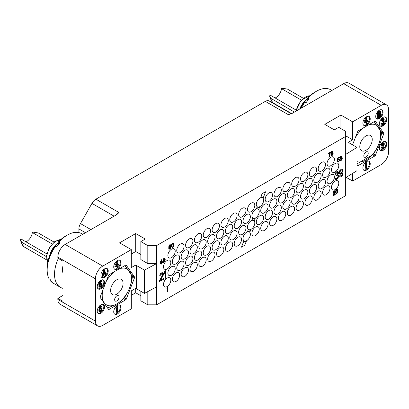 <?xml version="1.0" encoding="UTF-8"?>
<svg xmlns="http://www.w3.org/2000/svg" width="409" height="409" viewBox="0 0 409 409"><rect width="100%" height="100%" fill="white"/><g stroke="black" fill="none" stroke-linecap="round" stroke-linejoin="round"><path stroke-width="0.61" d="M78.917 232.609L78.917 228.928A7.771 4.489 -60 0 1 80.476 223.59L91.953 203.38A7.771 4.489 -60 0 1 95.89 199.193L118.973 212.522L116.775 214.638L65.174 244.429L102.736 266.116A10.363 5.982 120 0 0 95.404 278.81L95.404 321.121A10.363 5.982 120 0 0 97.552 325.866A10.363 5.982 120 0 0 102.736 325.354L131.315 308.851L131.315 290.871L134.98 288.754A1.038 0.598 0 0 1 136.448 288.754L144.464 293.381L156.601 286.847L156.601 263.575L147.807 263.575L140.844 259.557L140.844 241.576L145.241 239.035L135.711 233.534L119.592 242.844L131.315 249.613L102.736 266.116M95.89 199.193L265.313 101.381A7.771 4.489 -60 0 1 269.199 100.997A7.771 4.489 -60 0 1 269.245 101.023L291.351 113.784L269.199 100.997M346.208 177.358L352.64 181.069L381.224 164.571A10.363 5.982 120 0 0 388.55 151.877L388.55 109.566A10.363 5.982 120 0 0 386.403 104.816A10.363 5.982 120 0 0 381.224 105.333L343.662 83.646L292.062 113.441L288.396 114.709L265.313 101.381M381.224 105.333L352.64 121.836L340.912 115.062L324.792 124.372L334.317 129.873L338.713 127.332L345.677 131.355L345.677 136.432L156.601 245.594L147.807 245.594L140.844 241.576M97.552 325.866L59.995 304.184A10.363 5.982 -60 0 1 57.848 299.434L57.848 298.381L62.976 295.416M57.848 298.381L62.976 301.341L62.976 261.147L57.848 258.181L57.848 257.123A10.363 5.982 -60 0 1 65.174 244.429M62.976 287.829L62.976 273.416M62.976 265.671A17.198 9.928 120 0 0 62.541 269.649A17.198 9.928 120 0 0 62.976 273.12M62.546 269.337A16.452 9.499 120 0 0 62.976 272.425M58.329 258.462A28.533 16.472 120 0 0 60.435 287.338A28.533 16.472 120 0 0 62.976 288.355M55.726 246.029L54.806 246.279A25.925 14.969 120 0 0 47.163 267.89L47.163 270.022A28.533 16.472 120 0 1 55.726 246.029L56.81 246.653A28.533 16.472 120 0 1 58.339 244.648A28.533 16.472 120 0 1 59.944 242.757L58.86 242.133A28.533 16.472 -60 0 1 67.342 235.078A28.533 16.472 -60 0 1 81.606 233.662L82.715 234.301M47.163 270.022A28.533 16.472 120 0 0 49.034 278.739L50.118 279.367A28.533 16.472 120 0 0 51.928 281.939L50.839 281.31A28.533 16.472 120 0 0 53.073 283.089L60.435 287.338M55.036 246.218A16.452 9.499 -60 0 1 58.298 242.895M58.978 243.866L57.94 242.384A25.925 14.969 -60 0 1 65.491 236.141L67.342 235.078M50.839 281.31L50.777 280.482M57.94 242.384L58.86 242.133M49.561 256.039A14.381 8.303 -60 0 1 58.18 242.726M46.836 253.887L21.069 239.009L20.481 239.771A9.366 5.409 120 0 0 20.879 241.422L22.091 244.398A11.518 6.651 -60 0 1 21.59 242.174L46.468 256.653M52.122 243.933L32.331 232.506L33.65 232.169L38.282 232.961L54.1 242.097M32.331 232.506A8.032 4.637 -60 0 1 29.54 238.953A8.032 4.637 -60 0 1 25.966 241.837M20.879 241.422L20.45 239.654L21.59 242.174M113.728 282.522A8.809 5.087 -60 0 1 121.248 279.327A8.809 5.087 -60 0 1 119.955 291.387A8.809 5.087 -60 0 1 112.439 294.582A8.809 5.087 -60 0 1 113.728 282.522M114.678 271.489A20.695 11.948 120 0 0 109.525 276.545A20.695 11.948 120 0 0 106.1 281.683M102.863 290.017A20.695 11.948 120 0 0 107.71 305.431A20.695 11.948 120 0 0 124.157 297.363A20.695 11.948 120 0 0 131.217 275.502A20.695 11.948 120 0 0 119.004 268.994M117.94 299.94A3.108 1.794 120 0 0 118.395 295.687A3.108 1.794 120 0 0 115.742 296.816A3.108 1.794 120 0 0 115.287 301.07A3.108 1.794 120 0 0 117.94 299.94M107.235 307.946C114.469 305.712 120.021 302.512 123.881 298.335A23.84 13.763 120 0 0 123.988 298.202A23.84 13.763 120 0 0 124.091 298.074C128.554 291.898 131.325 284.746 132.414 276.622A23.84 13.763 120 0 0 132.414 276.346L125.001 265.528M101.309 299.086L106.084 305.881M125.64 299.858L109.142 309.383A1.038 0.598 -60 0 1 108.62 309.434A1.038 0.598 -60 0 1 108.508 309.327L100.256 297.588A1.038 0.598 -60 0 1 100.256 296.74L108.508 275.477A1.038 0.598 -60 0 1 109.142 274.69L125.64 265.16A1.038 0.598 -60 0 1 126.161 265.109A1.038 0.598 -60 0 1 126.279 265.216L134.525 276.954A1.038 0.598 -60 0 1 134.525 277.803L126.279 299.066A1.038 0.598 -60 0 1 125.64 299.858L123.564 298.657M131.315 249.613L131.315 267.598L134.98 265.482A1.038 0.598 180 0 1 136.448 265.482L136.448 288.754M121.054 262.731A5.184 2.991 120 0 0 119.98 260.359A5.184 2.991 120 0 0 115.987 261.745A5.184 2.991 120 0 0 113.728 266.959A5.184 2.991 120 0 0 114.801 269.332A5.184 2.991 120 0 0 118.794 267.946A5.184 2.991 120 0 0 121.054 262.731M108.232 270.983A5.184 2.991 120 0 0 107.158 268.611A5.184 2.991 120 0 0 103.165 269.996A5.184 2.991 120 0 0 100.9 275.211A5.184 2.991 120 0 0 101.974 277.583A5.184 2.991 120 0 0 105.967 276.198A5.184 2.991 120 0 0 108.232 270.983M104.566 282.404A5.184 2.991 120 0 0 103.492 280.032A5.184 2.991 120 0 0 99.499 281.423A5.184 2.991 120 0 0 97.24 286.637A5.184 2.991 120 0 0 98.313 289.01A5.184 2.991 120 0 0 102.306 287.619A5.184 2.991 120 0 0 104.566 282.404M104.566 306.944A5.184 2.991 120 0 0 103.492 304.572A5.184 2.991 120 0 0 99.499 305.963A5.184 2.991 120 0 0 97.24 311.177A5.184 2.991 120 0 0 98.313 313.55A5.184 2.991 120 0 0 102.306 312.164A5.184 2.991 120 0 0 104.566 306.944M121.054 307.583A5.184 2.991 120 0 0 119.98 305.211A5.184 2.991 120 0 0 115.987 306.597A5.184 2.991 120 0 0 113.728 311.811A5.184 2.991 120 0 0 114.801 314.184A5.184 2.991 120 0 0 118.794 312.798A5.184 2.991 120 0 0 121.054 307.583M131.315 295.313L135.711 292.772L140.844 295.733M140.844 291.29L140.844 300.809L147.807 304.833L156.601 304.833L156.601 286.847M345.677 136.432L345.677 195.666L156.601 304.833M343.662 83.646A10.363 5.982 -60 0 1 348.846 83.134L386.403 104.816M301.213 108.155A28.533 16.472 120 0 1 304.899 102.168L305.983 102.797A28.533 16.472 120 0 1 307.512 100.788A28.533 16.472 120 0 1 309.117 98.901L308.028 98.272A28.533 16.472 -60 0 1 316.515 91.217A28.533 16.472 -60 0 1 330.779 89.806L331.888 90.445M304.209 102.357A16.452 9.499 -60 0 1 307.471 99.034M308.151 100.006L307.113 98.528A25.925 14.969 -60 0 1 314.664 92.281L316.515 91.217M304.899 102.168L303.979 102.424A25.925 14.969 120 0 0 300.242 108.717M307.113 98.528L308.028 98.272M299.705 109.024A14.381 8.303 -60 0 1 307.353 98.866M296.009 110.026L270.242 95.149L269.654 95.91A9.366 5.409 120 0 0 270.052 97.567L271.264 100.537A11.518 6.651 -60 0 1 270.763 98.318L294.408 112.081M301.295 100.072L281.504 88.646L282.824 88.308L287.455 89.106L303.274 98.237M281.504 88.646A8.032 4.637 -60 0 1 278.713 95.093A8.032 4.637 -60 0 1 275.139 97.981M270.052 97.567L269.623 95.793L270.763 98.318M362.901 138.666A8.809 5.087 -60 0 1 370.421 135.466A8.809 5.087 -60 0 1 369.128 147.526A8.809 5.087 -60 0 1 361.612 150.727A8.809 5.087 -60 0 1 362.901 138.666M363.852 127.628A20.695 11.948 120 0 0 358.698 132.685A20.695 11.948 120 0 0 355.273 137.823M356.996 161.611A20.695 11.948 120 0 0 373.33 153.508A20.695 11.948 120 0 0 380.39 131.642A20.695 11.948 120 0 0 368.177 125.134M367.113 156.085A3.108 1.794 120 0 0 367.568 151.826A3.108 1.794 120 0 0 364.915 152.956A3.108 1.794 120 0 0 364.46 157.214A3.108 1.794 120 0 0 367.113 156.085M356.996 163.897L373.054 154.474A23.84 13.763 120 0 0 373.161 154.346A23.84 13.763 120 0 0 373.264 154.213C377.727 148.038 380.498 140.885 381.587 132.761A23.84 13.763 120 0 0 381.587 132.485L374.174 121.672M352.548 144.842L357.681 131.616A1.038 0.598 -60 0 1 358.315 130.829L374.813 121.299A1.038 0.598 -60 0 1 375.334 121.248A1.038 0.598 -60 0 1 375.452 121.361L383.698 133.099A1.038 0.598 -60 0 1 383.698 133.942L375.452 155.205A1.038 0.598 -60 0 1 374.813 155.998L358.315 165.522A1.038 0.598 -60 0 1 357.793 165.573A1.038 0.598 -60 0 1 357.681 165.466L356.996 164.495M352.64 181.069L352.64 173.375M348.974 141.933L348.974 142.777A1.038 0.598 180 0 1 348.673 142.358A1.038 0.598 180 0 1 348.974 141.933L352.64 139.817L345.677 135.798M352.64 121.836L352.64 139.817M370.227 118.871A5.184 2.991 120 0 0 369.153 116.499A5.184 2.991 120 0 0 365.16 117.889A5.184 2.991 120 0 0 362.901 123.104A5.184 2.991 120 0 0 363.974 125.476A5.184 2.991 120 0 0 367.967 124.085A5.184 2.991 120 0 0 370.227 118.871M383.054 112.311A5.184 2.991 120 0 0 381.98 109.939A5.184 2.991 120 0 0 377.988 111.33A5.184 2.991 120 0 0 375.723 116.545A5.184 2.991 120 0 0 376.796 118.917A5.184 2.991 120 0 0 380.789 117.531A5.184 2.991 120 0 0 383.054 112.311M386.72 119.505A5.184 2.991 120 0 0 385.646 117.132A5.184 2.991 120 0 0 381.653 118.523A5.184 2.991 120 0 0 379.388 123.738A5.184 2.991 120 0 0 380.462 126.11A5.184 2.991 120 0 0 384.455 124.719A5.184 2.991 120 0 0 386.72 119.505M386.72 144.05A5.184 2.991 120 0 0 385.646 141.678A5.184 2.991 120 0 0 381.653 143.063A5.184 2.991 120 0 0 379.388 148.278A5.184 2.991 120 0 0 380.462 150.65A5.184 2.991 120 0 0 384.455 149.265A5.184 2.991 120 0 0 386.72 144.05M370.227 163.723A5.184 2.991 120 0 0 369.153 161.351A5.184 2.991 120 0 0 365.16 162.741A5.184 2.991 120 0 0 362.901 167.956A5.184 2.991 120 0 0 363.974 170.328A5.184 2.991 120 0 0 367.967 168.937A5.184 2.991 120 0 0 370.227 163.723M156.601 245.594L156.601 263.575L144.464 270.109L144.464 293.381M256.305 204.449A5.184 2.991 120 0 0 257.379 206.821A5.184 2.991 120 0 0 261.371 205.43A5.184 2.991 120 0 0 263.636 200.216A5.184 2.991 120 0 0 262.563 197.844A5.184 2.991 120 0 0 258.565 199.234A5.184 2.991 120 0 0 256.305 204.449M265.175 199.326A5.184 2.991 120 0 0 266.244 201.698A5.184 2.991 120 0 0 270.242 200.313A5.184 2.991 120 0 0 272.501 195.098A5.184 2.991 120 0 0 271.428 192.726A5.184 2.991 120 0 0 267.435 194.111A5.184 2.991 120 0 0 265.175 199.326M274.004 194.229A5.184 2.991 120 0 0 275.078 196.601A5.184 2.991 120 0 0 279.071 195.211A5.184 2.991 120 0 0 281.331 189.996A5.184 2.991 120 0 0 280.257 187.624A5.184 2.991 120 0 0 276.264 189.014A5.184 2.991 120 0 0 274.004 194.229M282.834 189.132A5.184 2.991 120 0 0 283.907 191.504A5.184 2.991 120 0 0 287.9 190.113A5.184 2.991 120 0 0 290.165 184.899A5.184 2.991 120 0 0 289.091 182.526A5.184 2.991 120 0 0 285.099 183.917A5.184 2.991 120 0 0 282.834 189.132M291.704 184.009A5.184 2.991 120 0 0 292.778 186.381A5.184 2.991 120 0 0 296.77 184.996A5.184 2.991 120 0 0 299.03 179.781A5.184 2.991 120 0 0 297.956 177.409A5.184 2.991 120 0 0 293.964 178.794A5.184 2.991 120 0 0 291.704 184.009M300.533 178.912A5.184 2.991 120 0 0 301.607 181.284A5.184 2.991 120 0 0 305.6 179.894A5.184 2.991 120 0 0 307.865 174.679A5.184 2.991 120 0 0 306.791 172.307A5.184 2.991 120 0 0 302.793 173.697A5.184 2.991 120 0 0 300.533 178.912M309.362 173.815A5.184 2.991 120 0 0 310.436 176.187A5.184 2.991 120 0 0 314.429 174.796A5.184 2.991 120 0 0 316.694 169.582A5.184 2.991 120 0 0 315.62 167.209A5.184 2.991 120 0 0 311.627 168.6A5.184 2.991 120 0 0 309.362 173.815M318.197 168.713A5.184 2.991 120 0 0 319.271 171.09A5.184 2.991 120 0 0 323.263 169.699A5.184 2.991 120 0 0 325.523 164.484A5.184 2.991 120 0 0 324.449 162.112A5.184 2.991 120 0 0 320.457 163.498A5.184 2.991 120 0 0 318.197 168.713M327.062 163.595A5.184 2.991 120 0 0 328.136 165.967A5.184 2.991 120 0 0 332.128 164.582A5.184 2.991 120 0 0 334.393 159.362A5.184 2.991 120 0 0 333.32 156.99A5.184 2.991 120 0 0 329.327 158.38A5.184 2.991 120 0 0 327.062 163.595M256.305 222.051A5.184 2.991 120 0 0 257.379 224.423A5.184 2.991 120 0 0 261.371 223.033A5.184 2.991 120 0 0 263.636 217.818A5.184 2.991 120 0 0 262.563 215.446A5.184 2.991 120 0 0 258.565 216.831A5.184 2.991 120 0 0 256.305 222.051M265.175 216.928A5.184 2.991 120 0 0 266.244 219.301A5.184 2.991 120 0 0 270.242 217.915A5.184 2.991 120 0 0 272.501 212.695A5.184 2.991 120 0 0 271.428 210.323A5.184 2.991 120 0 0 267.435 211.714A5.184 2.991 120 0 0 265.175 216.928M274.004 211.831A5.184 2.991 120 0 0 275.078 214.204A5.184 2.991 120 0 0 279.071 212.813A5.184 2.991 120 0 0 281.331 207.598A5.184 2.991 120 0 0 280.257 205.226A5.184 2.991 120 0 0 276.264 206.617A5.184 2.991 120 0 0 274.004 211.831M282.834 206.734A5.184 2.991 120 0 0 283.907 209.106A5.184 2.991 120 0 0 287.9 207.716A5.184 2.991 120 0 0 290.165 202.501A5.184 2.991 120 0 0 289.091 200.129A5.184 2.991 120 0 0 285.099 201.519A5.184 2.991 120 0 0 282.834 206.734M291.704 201.611A5.184 2.991 120 0 0 292.778 203.984A5.184 2.991 120 0 0 296.77 202.598A5.184 2.991 120 0 0 299.03 197.383A5.184 2.991 120 0 0 297.956 195.011A5.184 2.991 120 0 0 293.964 196.397A5.184 2.991 120 0 0 291.704 201.611M300.533 196.514A5.184 2.991 120 0 0 301.607 198.886A5.184 2.991 120 0 0 305.6 197.496A5.184 2.991 120 0 0 307.865 192.281A5.184 2.991 120 0 0 306.791 189.909A5.184 2.991 120 0 0 302.793 191.3A5.184 2.991 120 0 0 300.533 196.514M309.362 191.417A5.184 2.991 120 0 0 310.436 193.789A5.184 2.991 120 0 0 314.429 192.399A5.184 2.991 120 0 0 316.694 187.184A5.184 2.991 120 0 0 315.62 184.812A5.184 2.991 120 0 0 311.627 186.202A5.184 2.991 120 0 0 309.362 191.417M318.197 186.315A5.184 2.991 120 0 0 319.271 188.687A5.184 2.991 120 0 0 323.263 187.302A5.184 2.991 120 0 0 325.523 182.087A5.184 2.991 120 0 0 324.449 179.715A5.184 2.991 120 0 0 320.457 181.1A5.184 2.991 120 0 0 318.197 186.315M327.062 181.197A5.184 2.991 120 0 0 328.136 183.569A5.184 2.991 120 0 0 332.128 182.179A5.184 2.991 120 0 0 334.393 176.964A5.184 2.991 120 0 0 333.32 174.592A5.184 2.991 120 0 0 329.327 175.982A5.184 2.991 120 0 0 327.062 181.197M247.476 209.546A5.184 2.991 120 0 0 248.549 211.918A5.184 2.991 120 0 0 252.542 210.528A5.184 2.991 120 0 0 254.802 205.313A5.184 2.991 120 0 0 253.728 202.941A5.184 2.991 120 0 0 249.735 204.331A5.184 2.991 120 0 0 247.476 209.546M247.476 227.148A5.184 2.991 120 0 0 248.549 229.521A5.184 2.991 120 0 0 252.542 228.13A5.184 2.991 120 0 0 254.802 222.915A5.184 2.991 120 0 0 253.728 220.543A5.184 2.991 120 0 0 249.735 221.934A5.184 2.991 120 0 0 247.476 227.148M238.641 214.643A5.184 2.991 120 0 0 239.715 217.015A5.184 2.991 120 0 0 243.708 215.63A5.184 2.991 120 0 0 245.973 210.415A5.184 2.991 120 0 0 244.899 208.043A5.184 2.991 120 0 0 240.906 209.428A5.184 2.991 120 0 0 238.641 214.643M229.776 219.766A5.184 2.991 120 0 0 230.85 222.138A5.184 2.991 120 0 0 234.843 220.748A5.184 2.991 120 0 0 237.102 215.533A5.184 2.991 120 0 0 236.029 213.161A5.184 2.991 120 0 0 232.036 214.546A5.184 2.991 120 0 0 229.776 219.766M220.947 224.863A5.184 2.991 120 0 0 222.015 227.235A5.184 2.991 120 0 0 226.013 225.845A5.184 2.991 120 0 0 228.273 220.63A5.184 2.991 120 0 0 227.199 218.258A5.184 2.991 120 0 0 223.207 219.648A5.184 2.991 120 0 0 220.947 224.863M212.113 229.96A5.184 2.991 120 0 0 213.186 232.332A5.184 2.991 120 0 0 217.179 230.947A5.184 2.991 120 0 0 219.444 225.727A5.184 2.991 120 0 0 218.37 223.355A5.184 2.991 120 0 0 214.377 224.745A5.184 2.991 120 0 0 212.113 229.96M203.247 235.078A5.184 2.991 120 0 0 204.321 237.455A5.184 2.991 120 0 0 208.314 236.065A5.184 2.991 120 0 0 210.574 230.85A5.184 2.991 120 0 0 209.5 228.478A5.184 2.991 120 0 0 205.507 229.863A5.184 2.991 120 0 0 203.247 235.078M194.413 240.18A5.184 2.991 120 0 0 195.487 242.552A5.184 2.991 120 0 0 199.48 241.162A5.184 2.991 120 0 0 201.744 235.947A5.184 2.991 120 0 0 200.671 233.575A5.184 2.991 120 0 0 196.678 234.965A5.184 2.991 120 0 0 194.413 240.18M185.584 245.277A5.184 2.991 120 0 0 186.657 247.649A5.184 2.991 120 0 0 190.65 246.259A5.184 2.991 120 0 0 192.915 241.044A5.184 2.991 120 0 0 191.841 238.672A5.184 2.991 120 0 0 187.849 240.063A5.184 2.991 120 0 0 185.584 245.277M176.754 250.374A5.184 2.991 120 0 0 177.828 252.747A5.184 2.991 120 0 0 181.821 251.361A5.184 2.991 120 0 0 184.081 246.146A5.184 2.991 120 0 0 183.007 243.774A5.184 2.991 120 0 0 179.014 245.16A5.184 2.991 120 0 0 176.754 250.374M167.884 255.497A5.184 2.991 120 0 0 168.958 257.869A5.184 2.991 120 0 0 172.951 256.479A5.184 2.991 120 0 0 175.216 251.264A5.184 2.991 120 0 0 174.142 248.892A5.184 2.991 120 0 0 170.149 250.282A5.184 2.991 120 0 0 167.884 255.497M238.641 232.246A5.184 2.991 120 0 0 239.715 234.618A5.184 2.991 120 0 0 243.708 233.227A5.184 2.991 120 0 0 245.973 228.012A5.184 2.991 120 0 0 244.899 225.64A5.184 2.991 120 0 0 240.906 227.031A5.184 2.991 120 0 0 238.641 232.246M229.776 237.363A5.184 2.991 120 0 0 230.85 239.735A5.184 2.991 120 0 0 234.843 238.35A5.184 2.991 120 0 0 237.102 233.135A5.184 2.991 120 0 0 236.029 230.763A5.184 2.991 120 0 0 232.036 232.148A5.184 2.991 120 0 0 229.776 237.363M220.947 242.465A5.184 2.991 120 0 0 222.015 244.838A5.184 2.991 120 0 0 226.013 243.447A5.184 2.991 120 0 0 228.273 238.232A5.184 2.991 120 0 0 227.199 235.86A5.184 2.991 120 0 0 223.207 237.251A5.184 2.991 120 0 0 220.947 242.465M212.113 247.563A5.184 2.991 120 0 0 213.186 249.935A5.184 2.991 120 0 0 217.179 248.544A5.184 2.991 120 0 0 219.444 243.329A5.184 2.991 120 0 0 218.37 240.957A5.184 2.991 120 0 0 214.377 242.348A5.184 2.991 120 0 0 212.113 247.563M203.247 252.68A5.184 2.991 120 0 0 204.321 255.052A5.184 2.991 120 0 0 208.314 253.667A5.184 2.991 120 0 0 210.574 248.452A5.184 2.991 120 0 0 209.5 246.08A5.184 2.991 120 0 0 205.507 247.465A5.184 2.991 120 0 0 203.247 252.68M194.413 257.782A5.184 2.991 120 0 0 195.487 260.155A5.184 2.991 120 0 0 199.48 258.764A5.184 2.991 120 0 0 201.744 253.549A5.184 2.991 120 0 0 200.671 251.177A5.184 2.991 120 0 0 196.678 252.568A5.184 2.991 120 0 0 194.413 257.782M185.584 262.88A5.184 2.991 120 0 0 186.657 265.252A5.184 2.991 120 0 0 190.65 263.861A5.184 2.991 120 0 0 192.915 258.646A5.184 2.991 120 0 0 191.841 256.274A5.184 2.991 120 0 0 187.849 257.665A5.184 2.991 120 0 0 185.584 262.88M176.754 267.977A5.184 2.991 120 0 0 177.828 270.349A5.184 2.991 120 0 0 181.821 268.964A5.184 2.991 120 0 0 184.081 263.749A5.184 2.991 120 0 0 183.007 261.377A5.184 2.991 120 0 0 179.014 262.762A5.184 2.991 120 0 0 176.754 267.977M167.884 273.1A5.184 2.991 120 0 0 168.958 275.472A5.184 2.991 120 0 0 172.951 274.081A5.184 2.991 120 0 0 175.216 268.866A5.184 2.991 120 0 0 174.142 266.494A5.184 2.991 120 0 0 170.149 267.885A5.184 2.991 120 0 0 167.884 273.1M331.459 169.858A5.184 2.991 120 0 0 332.532 172.23A5.184 2.991 120 0 0 336.525 170.839A5.184 2.991 120 0 0 338.79 165.625A5.184 2.991 120 0 0 337.716 163.252A5.184 2.991 120 0 0 333.724 164.643A5.184 2.991 120 0 0 331.459 169.858M251.908 215.788A5.184 2.991 120 0 0 252.982 218.161A5.184 2.991 120 0 0 256.975 216.77A5.184 2.991 120 0 0 259.234 211.555A5.184 2.991 120 0 0 258.166 209.183A5.184 2.991 120 0 0 254.168 210.574A5.184 2.991 120 0 0 251.908 215.788M260.738 210.686A5.184 2.991 120 0 0 261.811 213.058A5.184 2.991 120 0 0 265.804 211.673A5.184 2.991 120 0 0 268.069 206.458A5.184 2.991 120 0 0 266.995 204.086A5.184 2.991 120 0 0 263.002 205.471A5.184 2.991 120 0 0 260.738 210.686M269.572 205.589A5.184 2.991 120 0 0 270.646 207.961A5.184 2.991 120 0 0 274.638 206.576A5.184 2.991 120 0 0 276.898 201.356A5.184 2.991 120 0 0 275.824 198.984A5.184 2.991 120 0 0 271.832 200.374A5.184 2.991 120 0 0 269.572 205.589M278.437 200.471A5.184 2.991 120 0 0 279.511 202.844A5.184 2.991 120 0 0 283.503 201.453A5.184 2.991 120 0 0 285.768 196.238A5.184 2.991 120 0 0 284.695 193.866A5.184 2.991 120 0 0 280.702 195.257A5.184 2.991 120 0 0 278.437 200.471M287.266 195.369A5.184 2.991 120 0 0 288.34 197.741A5.184 2.991 120 0 0 292.333 196.356A5.184 2.991 120 0 0 294.598 191.141A5.184 2.991 120 0 0 293.524 188.769A5.184 2.991 120 0 0 289.531 190.154A5.184 2.991 120 0 0 287.266 195.369M296.101 190.272A5.184 2.991 120 0 0 297.174 192.644A5.184 2.991 120 0 0 301.167 191.259A5.184 2.991 120 0 0 303.427 186.044A5.184 2.991 120 0 0 302.353 183.672A5.184 2.991 120 0 0 298.36 185.057A5.184 2.991 120 0 0 296.101 190.272M304.966 185.154A5.184 2.991 120 0 0 306.039 187.526A5.184 2.991 120 0 0 310.032 186.136A5.184 2.991 120 0 0 312.297 180.921A5.184 2.991 120 0 0 311.223 178.549A5.184 2.991 120 0 0 307.231 179.94A5.184 2.991 120 0 0 304.966 185.154M313.8 180.052A5.184 2.991 120 0 0 314.874 182.429A5.184 2.991 120 0 0 318.867 181.039A5.184 2.991 120 0 0 321.126 175.824A5.184 2.991 120 0 0 320.053 173.452A5.184 2.991 120 0 0 316.06 174.837A5.184 2.991 120 0 0 313.8 180.052M322.629 174.955A5.184 2.991 120 0 0 323.703 177.327A5.184 2.991 120 0 0 327.696 175.942A5.184 2.991 120 0 0 329.956 170.727A5.184 2.991 120 0 0 328.882 168.355A5.184 2.991 120 0 0 324.889 169.74A5.184 2.991 120 0 0 322.629 174.955M251.908 233.391A5.184 2.991 120 0 0 252.982 235.763A5.184 2.991 120 0 0 256.975 234.372A5.184 2.991 120 0 0 259.234 229.158A5.184 2.991 120 0 0 258.166 226.785A5.184 2.991 120 0 0 254.168 228.171A5.184 2.991 120 0 0 251.908 233.391M260.738 228.288A5.184 2.991 120 0 0 261.811 230.661A5.184 2.991 120 0 0 265.804 229.275A5.184 2.991 120 0 0 268.069 224.06A5.184 2.991 120 0 0 266.995 221.688A5.184 2.991 120 0 0 263.002 223.074A5.184 2.991 120 0 0 260.738 228.288M269.572 223.191A5.184 2.991 120 0 0 270.646 225.563A5.184 2.991 120 0 0 274.638 224.173A5.184 2.991 120 0 0 276.898 218.958A5.184 2.991 120 0 0 275.824 216.586A5.184 2.991 120 0 0 271.832 217.977A5.184 2.991 120 0 0 269.572 223.191M278.437 218.074A5.184 2.991 120 0 0 279.511 220.446A5.184 2.991 120 0 0 283.503 219.055A5.184 2.991 120 0 0 285.768 213.841A5.184 2.991 120 0 0 284.695 211.468A5.184 2.991 120 0 0 280.702 212.859A5.184 2.991 120 0 0 278.437 218.074M287.266 212.971A5.184 2.991 120 0 0 288.34 215.344A5.184 2.991 120 0 0 292.333 213.958A5.184 2.991 120 0 0 294.598 208.743A5.184 2.991 120 0 0 293.524 206.371A5.184 2.991 120 0 0 289.531 207.757A5.184 2.991 120 0 0 287.266 212.971M296.101 207.874A5.184 2.991 120 0 0 297.174 210.246A5.184 2.991 120 0 0 301.167 208.861A5.184 2.991 120 0 0 303.427 203.641A5.184 2.991 120 0 0 302.353 201.269A5.184 2.991 120 0 0 298.36 202.659A5.184 2.991 120 0 0 296.101 207.874M304.966 202.757A5.184 2.991 120 0 0 306.039 205.129A5.184 2.991 120 0 0 310.032 203.738A5.184 2.991 120 0 0 312.297 198.523A5.184 2.991 120 0 0 311.223 196.151A5.184 2.991 120 0 0 307.231 197.542A5.184 2.991 120 0 0 304.966 202.757M313.8 197.654A5.184 2.991 120 0 0 314.874 200.027A5.184 2.991 120 0 0 318.867 198.641A5.184 2.991 120 0 0 321.126 193.426A5.184 2.991 120 0 0 320.053 191.054A5.184 2.991 120 0 0 316.06 192.44A5.184 2.991 120 0 0 313.8 197.654M322.629 192.557A5.184 2.991 120 0 0 323.703 194.929A5.184 2.991 120 0 0 327.696 193.544A5.184 2.991 120 0 0 329.956 188.329A5.184 2.991 120 0 0 328.882 185.952A5.184 2.991 120 0 0 324.889 187.342A5.184 2.991 120 0 0 322.629 192.557M331.459 187.46A5.184 2.991 120 0 0 332.532 189.832A5.184 2.991 120 0 0 336.525 188.442A5.184 2.991 120 0 0 338.79 183.227A5.184 2.991 120 0 0 337.716 180.855A5.184 2.991 120 0 0 333.724 182.245A5.184 2.991 120 0 0 331.459 187.46M163.488 266.837A5.184 2.991 120 0 0 164.561 269.209A5.184 2.991 120 0 0 168.554 267.818A5.184 2.991 120 0 0 170.819 262.604A5.184 2.991 120 0 0 169.745 260.231A5.184 2.991 120 0 0 165.752 261.622A5.184 2.991 120 0 0 163.488 266.837M243.038 220.906A5.184 2.991 120 0 0 244.112 223.278A5.184 2.991 120 0 0 248.105 221.888A5.184 2.991 120 0 0 250.369 216.673A5.184 2.991 120 0 0 249.296 214.301A5.184 2.991 120 0 0 245.303 215.691A5.184 2.991 120 0 0 243.038 220.906M234.209 226.003A5.184 2.991 120 0 0 235.282 228.375A5.184 2.991 120 0 0 239.275 226.99A5.184 2.991 120 0 0 241.54 221.775A5.184 2.991 120 0 0 240.466 219.403A5.184 2.991 120 0 0 236.474 220.788A5.184 2.991 120 0 0 234.209 226.003M225.379 231.105A5.184 2.991 120 0 0 226.453 233.478A5.184 2.991 120 0 0 230.446 232.087A5.184 2.991 120 0 0 232.706 226.872A5.184 2.991 120 0 0 231.632 224.5A5.184 2.991 120 0 0 227.639 225.886A5.184 2.991 120 0 0 225.379 231.105M216.509 236.223A5.184 2.991 120 0 0 217.583 238.595A5.184 2.991 120 0 0 221.576 237.205A5.184 2.991 120 0 0 223.841 231.99A5.184 2.991 120 0 0 222.767 229.618A5.184 2.991 120 0 0 218.774 231.008A5.184 2.991 120 0 0 216.509 236.223M207.68 241.32A5.184 2.991 120 0 0 208.754 243.692A5.184 2.991 120 0 0 212.746 242.307A5.184 2.991 120 0 0 215.006 237.092A5.184 2.991 120 0 0 213.938 234.72A5.184 2.991 120 0 0 209.94 236.105A5.184 2.991 120 0 0 207.68 241.32M198.851 246.417A5.184 2.991 120 0 0 199.924 248.795A5.184 2.991 120 0 0 203.917 247.404A5.184 2.991 120 0 0 206.177 242.189A5.184 2.991 120 0 0 205.103 239.817A5.184 2.991 120 0 0 201.11 241.203A5.184 2.991 120 0 0 198.851 246.417M189.981 251.54A5.184 2.991 120 0 0 191.054 253.912A5.184 2.991 120 0 0 195.047 252.522A5.184 2.991 120 0 0 197.312 247.307A5.184 2.991 120 0 0 196.238 244.935A5.184 2.991 120 0 0 192.245 246.325A5.184 2.991 120 0 0 189.981 251.54M181.151 256.637A5.184 2.991 120 0 0 182.225 259.009A5.184 2.991 120 0 0 186.218 257.624A5.184 2.991 120 0 0 188.477 252.409A5.184 2.991 120 0 0 187.404 250.037A5.184 2.991 120 0 0 183.411 251.423A5.184 2.991 120 0 0 181.151 256.637M172.317 261.734A5.184 2.991 120 0 0 173.39 264.107A5.184 2.991 120 0 0 177.388 262.721A5.184 2.991 120 0 0 179.648 257.506A5.184 2.991 120 0 0 178.575 255.134A5.184 2.991 120 0 0 174.582 256.52A5.184 2.991 120 0 0 172.317 261.734M243.038 238.508A5.184 2.991 120 0 0 244.112 240.881A5.184 2.991 120 0 0 248.105 239.49A5.184 2.991 120 0 0 250.369 234.275A5.184 2.991 120 0 0 249.296 231.903A5.184 2.991 120 0 0 245.303 233.294A5.184 2.991 120 0 0 243.038 238.508M234.209 243.606A5.184 2.991 120 0 0 235.282 245.978A5.184 2.991 120 0 0 239.275 244.592A5.184 2.991 120 0 0 241.54 239.377A5.184 2.991 120 0 0 240.466 237.005A5.184 2.991 120 0 0 236.474 238.391A5.184 2.991 120 0 0 234.209 243.606M225.379 248.703A5.184 2.991 120 0 0 226.453 251.075A5.184 2.991 120 0 0 230.446 249.689A5.184 2.991 120 0 0 232.706 244.475A5.184 2.991 120 0 0 231.632 242.102A5.184 2.991 120 0 0 227.639 243.488A5.184 2.991 120 0 0 225.379 248.703M216.509 253.825A5.184 2.991 120 0 0 217.583 256.198A5.184 2.991 120 0 0 221.576 254.807A5.184 2.991 120 0 0 223.841 249.592A5.184 2.991 120 0 0 222.767 247.22A5.184 2.991 120 0 0 218.774 248.611A5.184 2.991 120 0 0 216.509 253.825M207.68 258.923A5.184 2.991 120 0 0 208.754 261.295A5.184 2.991 120 0 0 212.746 259.909A5.184 2.991 120 0 0 215.006 254.695A5.184 2.991 120 0 0 213.938 252.317A5.184 2.991 120 0 0 209.94 253.708A5.184 2.991 120 0 0 207.68 258.923M198.851 264.02A5.184 2.991 120 0 0 199.924 266.392A5.184 2.991 120 0 0 203.917 265.006A5.184 2.991 120 0 0 206.177 259.792A5.184 2.991 120 0 0 205.103 257.419A5.184 2.991 120 0 0 201.11 258.805A5.184 2.991 120 0 0 198.851 264.02M189.981 269.142A5.184 2.991 120 0 0 191.054 271.515A5.184 2.991 120 0 0 195.047 270.124A5.184 2.991 120 0 0 197.312 264.909A5.184 2.991 120 0 0 196.238 262.537A5.184 2.991 120 0 0 192.245 263.928A5.184 2.991 120 0 0 189.981 269.142M181.151 274.24A5.184 2.991 120 0 0 182.225 276.612A5.184 2.991 120 0 0 186.218 275.226A5.184 2.991 120 0 0 188.477 270.006A5.184 2.991 120 0 0 187.404 267.634A5.184 2.991 120 0 0 183.411 269.025A5.184 2.991 120 0 0 181.151 274.24M172.317 279.337A5.184 2.991 120 0 0 173.39 281.709A5.184 2.991 120 0 0 177.388 280.323A5.184 2.991 120 0 0 179.648 275.109A5.184 2.991 120 0 0 178.575 272.737A5.184 2.991 120 0 0 174.582 274.122A5.184 2.991 120 0 0 172.317 279.337M163.488 284.439A5.184 2.991 120 0 0 164.561 286.811A5.184 2.991 120 0 0 168.554 285.421A5.184 2.991 120 0 0 170.819 280.206A5.184 2.991 120 0 0 169.745 277.834A5.184 2.991 120 0 0 165.752 279.224A5.184 2.991 120 0 0 163.488 284.439M170.364 245.196L170.952 245.282L170.706 244.792L169.853 244.925L169.06 246.106L168.876 247.92L169.239 249.147L170.159 248.979L170.952 247.803L171.074 246.832L170.461 246.192L169.178 247.292L169.607 245.604L170.159 245.201L170.645 245.456M170.706 244.792L169.669 244.817L168.876 245.998L168.753 248.406L169.239 249.147M170.768 246.284L169.975 246.172L169.208 246.857M330.472 152.194L328.09 153.355L328.274 153.912L330.104 152.854L328.882 157.342L329.25 157.128L330.472 152.194L328.274 153.462L328.274 153.912M329.853 152.997L328.882 157.342M331.239 153.631L330.774 154.955L331.571 155.701L332.548 155.134L333.156 153.523L332.67 152.992L332.977 151.376L332.486 151.12L331.633 151.611L331.019 152.956L331.448 153.697L330.958 154.791L331.264 155.604M332.793 151.212L331.996 151.1L331.142 151.954L330.835 153.119L331.326 153.677M161.913 259.664L161.361 259.771L159.899 263.048L160.083 263.693L161.545 262.844L161.545 264.107L161.913 263.892L161.913 262.634L162.521 262.281L162.521 261.74L161.913 262.092L161.913 259.664L160.083 263.693M161.361 262.951L161.545 264.107M162.521 261.74L161.913 261.883M164.781 258.365L163.927 258.289L163.073 259.413L162.889 261.857L163.743 262.747L164.965 261.499L165.21 259.47L164.965 258.529L164.479 258.273L163.442 259.142L163.012 260.738L163.442 262.655M338.984 159.525L338.959 160.747L338.105 161.632L337.798 161.269L337.435 161.478L337.737 162.02L338.713 161.816L339.511 160.64L339.327 159.127L338.713 159.116L337.737 160.042L337.737 158.6L339.511 157.577L339.511 157.128L337.435 158.329L337.435 160.671L338.713 159.566L339.327 160.026L338.959 161.136L338.105 161.632M337.798 161.269L337.251 161.371L337.737 162.02M339.327 159.127L338.534 159.014L337.737 159.668M339.511 157.128L337.251 158.222L337.435 160.671M340.549 159.771L340.058 159.842L340.303 160.328L341.341 160.302L342.256 158.605L341.955 156.08L340.733 156.514L340.119 157.946L340.426 158.943L341.034 158.948L342.011 158.114L341.403 159.817L340.242 159.945L340.487 160.435M341.955 156.08L341.157 155.967L340.242 156.857L339.935 158.201L340.426 158.943M341.801 158.263L341.403 159.515L340.646 159.929M162.547 273.626L162.521 275.001L159.53 280.666L159.53 281.453L163.559 279.337L163.559 278.549L160.568 280.277L163.242 275.267L163.559 273.984L163.027 272.716L161.529 273.105L160.354 274.255L159.822 275.824L161.852 273.708L162.705 273.687L162.92 274.352L159.714 280.773L159.714 281.561M163.559 278.549L160.732 279.971M163.027 272.716L161.775 272.752L160.599 273.59L159.745 275.027L159.822 275.824M165.701 270.702L164.873 270.962L164.234 272.435L164.418 273.805L165.057 272.333L165.057 278.473L165.701 278.105L165.701 270.702L165.057 271.07L164.418 272.542L164.418 273.805M164.873 272.752L165.057 278.473M337.783 175.579L337.972 176.698L337.471 177.777L336.055 178.805L335.37 178.201L334.869 178.493L335.17 179.265L336.055 179.592L337.655 178.667L338.657 176.514L338.56 175.313L337.911 174.837M338.355 174.955L337.854 174.929L338.56 172.951L338.059 171.662L336.771 171.719L335.467 172.946L335.15 174.602L336.653 172.787L337.558 172.424L338.059 172.925L337.655 174.413L336.653 175.308L336.653 175.936L337.957 175.66L338.059 177.179L337.154 178.329L336.055 178.805M337.686 172.486L337.676 173.876L336.469 175.2L336.653 175.936M340.16 175.645L339.475 175.829L339.577 176.243L340.564 176.99L341.965 176.182L342.768 174.617L343.069 172.552L342.967 170.405L342.466 169.275L341.464 169.224L340.462 169.96L339.46 172.429L339.961 174.188L340.963 174.239L342.568 172.838L342.164 174.96L341.566 175.783L340.963 176.131L340.16 175.645L339.659 175.936L340.063 176.806M342.466 169.275L341.28 169.116L339.777 170.614L339.276 172.951L339.961 174.188M342.374 172.838L341.684 175.343L340.344 175.977M167.777 287.164L167.225 287.271L166.862 288.115L167.041 288.938L167.409 288.1L167.409 291.607L167.777 291.397L167.777 287.164L167.041 288.217L167.041 288.938M167.225 288.519L167.409 291.607M334.588 191.422L332.854 195.88L335.237 194.715L335.237 194.265L333.524 195.251L335.175 192.051L335.175 191.151L334.317 191.013L333.156 192.312L333.095 192.711L333.401 192.532L334.562 191.412L334.869 191.867L333.033 195.988M335.237 194.265L333.688 194.945M334.93 190.931L334.501 190.788L333.463 191.386L333.095 192.711M337.491 189.541L336.638 189.464L335.784 190.584L335.6 193.033L336.454 193.922L337.676 192.675L337.921 190.645L337.676 189.704L337.19 189.449L336.152 190.318L335.723 191.913L336.152 193.825M265.594 191.765L262.097 193.575L260.702 197.721A5.44 3.139 -60 0 1 262.875 197.726A5.44 3.139 -60 0 1 263.186 197.951L265.594 191.765L262.281 193.677L260.702 197.721M263.186 197.951L263.002 197.844A5.44 3.139 120 0 0 262.782 197.675M257.123 206.923L256.285 209.071A5.44 3.139 -60 0 1 258.478 209.065A5.44 3.139 -60 0 1 258.774 209.28L259.603 207.153A5.44 3.139 -60 0 1 257.43 207.148A5.44 3.139 -60 0 1 257.123 206.923L256.285 209.071M258.774 209.28L258.59 209.173A5.44 3.139 120 0 0 258.381 209.014M257.343 207.092A5.44 3.139 120 0 0 259.418 207.046L259.603 207.153M252.711 218.248L251.862 220.425A5.44 3.139 -60 0 1 254.04 220.425A5.44 3.139 -60 0 1 254.347 220.645L255.18 218.503A5.44 3.139 -60 0 1 253.033 218.488A5.44 3.139 -60 0 1 252.711 218.248L251.862 220.425M254.347 220.645L254.163 220.538A5.44 3.139 120 0 0 253.948 220.374M252.946 218.432A5.44 3.139 120 0 0 254.996 218.396L255.18 218.503M248.283 229.618L247.44 231.785A5.44 3.139 -60 0 1 249.608 231.785A5.44 3.139 -60 0 1 249.919 232.01L250.758 229.858A5.44 3.139 -60 0 1 248.6 229.848A5.44 3.139 -60 0 1 248.283 229.618L247.44 231.785M249.919 232.01L249.735 231.908A5.44 3.139 120 0 0 249.516 231.734M248.514 229.797A5.44 3.139 120 0 0 250.574 229.751L250.758 229.858M243.856 240.983L241.448 247.169L244.761 245.257L246.336 241.213A5.44 3.139 -60 0 1 244.168 241.213A5.44 3.139 -60 0 1 243.856 240.983L241.448 247.169M244.076 241.157A5.44 3.139 120 0 0 246.152 241.106L246.336 241.213M173.334 243.273L172.48 243.197L171.622 244.321L171.437 246.765L172.296 247.655L173.518 246.412L173.759 244.377L173.518 243.437L173.027 243.181L171.99 244.05L171.56 245.645L171.99 247.563M144.464 270.109L136.448 265.482M140.844 254.48L135.711 251.52L131.315 254.055M147.807 304.833L147.807 291.581M135.711 292.772L135.711 288.575M135.711 233.534L135.711 251.52M147.807 245.594L147.807 263.575M340.912 115.062L340.912 128.605M345.677 154.413L356.996 147.409L356.996 170.681L345.677 177.685M348.974 142.777L356.996 147.409M170.706 246.862L170.4 248.299L169.791 248.738L169.3 248.483L169.791 246.939L170.4 246.678L170.768 247.097M170.584 246.99L170.221 248.191L169.398 248.641M331.934 155.129L331.448 155.139L331.264 154.612L332.18 153.457L332.67 153.441L332.854 153.968L331.694 155.18M332.18 151.657L332.793 152.112L331.694 153.288L331.326 152.777L332.18 151.657M332.548 153.426L332.486 154.326L331.755 155.021M332.497 151.642L332.241 152.756L331.438 153.145M160.507 262.905L161.545 260.594L161.545 262.307L160.507 262.905M161.361 261.003L161.361 262.2L160.635 262.619M163.319 260.651L163.804 259.112L164.602 258.831L164.904 260.364L164.418 261.908L163.62 262.189L163.319 260.651M164.444 258.769L164.663 260.835L164.234 261.801L163.595 262.143M341.955 157.158L340.973 158.534L340.426 157.859L341.403 156.483L341.893 156.744L341.893 157.465M341.709 157.358L341.218 158.181L340.585 158.431M341.612 156.478L341.771 157.051M334.966 178.907L335.349 179.367M334.869 178.493L335.15 179.009M335.554 178.309L335.053 178.595M335.068 173.805L335.15 174.602M335.467 172.946L335.252 173.912M335.871 172.399L335.651 173.053M336.571 171.836L336.055 172.506M337.471 171.473L336.955 171.826M338.059 171.662L337.655 171.581M342.466 171.167L341.863 172.772L340.861 173.508L340.063 173.027L340.063 171.765L340.861 170.359L341.863 169.934L342.364 170.435L342.364 171.693M342.185 171.591L341.382 172.997L340.247 173.355M341.996 170.001L342.282 171.059M336.029 191.826L336.515 190.282L337.313 190.006L337.614 191.54L337.128 193.084L336.336 193.36L336.029 191.826M337.154 189.94L337.374 192.01L336.944 192.976L336.31 193.319M171.867 245.564L172.358 244.02L173.15 243.738L173.457 245.277L172.966 246.816L172.174 247.097L171.867 245.564M172.992 243.677L173.212 245.743L172.782 246.714L172.148 247.051M363.632 125.22A5.184 2.991 120 0 0 367.471 123.4A5.184 2.991 120 0 0 369.496 118.446A5.184 2.991 120 0 0 368.765 116.335M364.547 123.053L364 122.736L364 122.03L365.907 117.772L366.382 117.495L366.929 117.812L366.929 120.972L367.727 120.517L367.727 121.217L366.929 121.677L366.929 123.313L366.454 123.59L366.454 121.954L364.547 123.053L366.454 118.089L366.929 117.812M366.454 123.59L365.907 123.273L365.907 122.271M366.929 120.338L367.727 120.517M366.454 118.089L365.907 117.772M366.454 119.024L365.104 122.03L366.454 121.248L366.454 119.024M364.547 122.347L364 122.03M366.454 121.248L365.907 120.931L365.907 120.246M365.488 121.171L365.907 120.931M376.459 118.661A5.184 2.991 120 0 0 380.293 116.846A5.184 2.991 120 0 0 382.323 111.892A5.184 2.991 120 0 0 381.587 109.776M377.461 111.948L379.281 110.895L379.992 110.951L380.861 111.908L380.421 113.538M380.544 113.61L380.861 114.832L380.227 116.366L377.921 117.812L377.374 117.495L377.374 112.061M377.921 117.812L377.921 112.311L379.828 111.212L380.544 111.268M379.91 111.872L378.402 112.741L378.402 114.382L380.145 113.252L380.385 112.296L379.91 111.872M380.385 114.99L380.145 114.188L378.402 115.082L378.402 116.836L380.145 115.711L380.385 114.99L379.818 114.264M380.227 111.1L379.675 110.783M379.828 111.212L379.281 110.895M377.921 112.311L377.405 112.015M380.385 112.296L379.818 111.923M380.385 112.531L379.833 111.979M380.304 112.93L379.756 112.613L379.833 112.214M380.145 113.252L379.598 112.935L379.756 112.613M379.91 113.508L379.358 113.191L379.598 112.935M378.402 113.743L379.358 113.191M380.385 114.638L379.833 114.321M380.304 115.384L379.756 115.067L379.833 114.673M380.145 115.711L379.598 115.394L379.756 115.067M379.91 115.967L379.358 115.65L379.598 115.394M378.402 116.202L379.358 115.65M380.125 125.854A5.184 2.991 120 0 0 383.959 124.039A5.184 2.991 120 0 0 385.984 119.085A5.184 2.991 120 0 0 385.252 116.969M381.715 124.346L380.927 123.467L381.326 123.237L382.272 123.912L383.862 122.644L383.78 121.519L382.747 121.764L383.862 119.484L383.064 119.239L381.556 120.813L381.009 120.497L381.403 119.331L382.993 118.181L383.862 118.549L384.255 119.254L383.703 120.977L384.255 121.243L384.097 122.971L382.589 124.428L381.715 124.346L381.479 123.784L382.993 122.858L383.351 121.483M382.747 121.764L382.2 121.447L382.2 120.977L382.993 120.287L383.31 119.167L383.862 119.484M381.556 120.813L382.272 119.229L383.862 118.549M383.54 120.604L382.993 120.287M383.703 120.277L383.151 119.96M383.064 121.11L382.517 120.793M382.747 121.294L382.2 120.977M383.939 121.892L383.391 121.575M383.939 122.363L383.391 122.046M383.862 122.644L383.31 122.327M383.703 122.966L383.151 122.649M383.54 123.175L382.993 122.858M383.146 123.523L382.594 123.206M382.671 123.799L382.118 123.482M382.272 123.912L381.945 123.722M381.479 123.784L380.927 123.467M381.556 124.091L381.009 123.774M383.862 119.714L383.31 119.397M381.638 120.297L381.086 119.98M381.955 119.648L381.403 119.331M382.272 119.229L381.72 118.912M382.829 118.789L382.277 118.472M382.988 118.697L382.435 118.38M383.54 118.498L382.993 118.181M384.097 120.982L383.8 120.813M380.125 150.394A5.184 2.991 120 0 0 383.959 148.579A5.184 2.991 120 0 0 385.984 143.625A5.184 2.991 120 0 0 385.252 141.509M381.479 149.571L380.927 149.254L380.927 148.666L383.31 143.666L383.862 143.983L383.064 143.738L381.955 145.083L381.556 145.313L381.638 144.796L383.146 143.104L384.255 143.283L384.255 144.454L382.113 148.615L384.337 147.332L384.337 147.92L381.479 149.571L383.703 144.776L383.151 144.459M382.604 147.7L383.785 147.015L384.337 147.332M381.556 145.313L381.009 144.996L381.72 143.411L383.069 142.629L383.939 142.997M381.479 148.983L380.927 148.666M383.703 144.776L383.862 143.983M383.622 142.951L383.069 142.629M383.146 143.104L382.594 142.787M382.829 143.288L382.277 142.971M382.272 143.728L381.72 143.411M381.955 144.147L381.403 143.83M381.638 144.796L381.086 144.479M383.862 144.213L383.31 143.896M363.632 170.067A5.184 2.991 120 0 0 367.471 168.252A5.184 2.991 120 0 0 369.496 163.298A5.184 2.991 120 0 0 368.765 161.182M366.198 168.59L366.198 164.024L365.723 165.118L365.171 164.801L365.171 163.866L365.646 162.772L366.127 162.496L366.674 162.813L366.674 168.314L366.198 168.59L365.646 168.273L365.646 165.078M365.723 165.118L365.723 164.183L366.674 162.813M366.198 163.089L365.646 162.772M365.723 164.183L365.171 163.866M114.459 269.076A5.184 2.991 120 0 0 118.298 267.261A5.184 2.991 120 0 0 120.323 262.307A5.184 2.991 120 0 0 119.592 260.19M115.45 266.867L114.898 266.55L114.898 265.85L116.805 261.586L117.281 261.315L117.833 261.632L117.833 264.792L118.625 264.332L118.625 265.032L117.833 265.492L117.833 267.133L117.352 267.404L117.352 265.768L115.45 266.867L117.352 261.903L117.833 261.632M117.352 267.404L116.805 267.087L116.805 266.085M117.833 264.158L118.625 264.332M117.352 261.903L116.805 261.586M117.352 262.844L116.003 265.845L117.352 265.068L117.352 262.844M115.45 266.167L114.898 265.85M117.352 265.068L116.805 264.746L116.805 264.066M116.391 264.986L116.805 264.746M101.636 277.328A5.184 2.991 120 0 0 105.471 275.513A5.184 2.991 120 0 0 107.495 270.559A5.184 2.991 120 0 0 106.764 268.442M102.736 276.484L102.184 276.167L103.457 269.93L104.09 269.562L104.638 269.884L105.911 274.649L105.435 274.925L105.118 273.703L103.528 274.618L103.211 276.208L102.736 276.484L104.004 270.247L104.638 269.884M105.435 274.925L104.883 274.608L104.709 273.938M105.036 273.278L104.321 270.533L103.61 274.107L105.036 273.278L104.489 272.961L104.121 271.55M104.004 270.247L103.457 269.93M103.753 273.386L104.489 272.961M97.971 288.754A5.184 2.991 120 0 0 101.81 286.934A5.184 2.991 120 0 0 103.835 281.985A5.184 2.991 120 0 0 103.099 279.868M101.708 284.373L100.992 284.081L99.326 285.513L99.326 282.471L102.025 280.911L102.025 281.494L99.724 282.824L99.724 284.7L100.992 283.498L102.025 283.836L102.184 284.797L101.79 286.08L100.118 287.394L99.326 286.566L99.801 286.29L100.517 286.699L101.309 286.121L101.79 284.674L101.156 284.045L100.997 285.431L99.852 286.402M99.724 287.271L98.779 286.249L99.254 285.973L99.801 286.29M99.724 283.667L100.839 283.069L101.79 283.503M98.973 282.041L101.478 280.594L102.025 280.911M99.326 285.513L98.779 285.196L98.779 282.302M101.79 284.674L101.238 284.357M101.79 284.909L101.238 284.592M101.708 285.308L101.156 284.991M101.55 285.748L100.997 285.431M101.309 286.121L100.762 285.804M100.992 286.423L100.445 286.106M100.517 286.699L99.97 286.382M100.2 286.765L99.939 286.612M99.326 286.566L98.779 286.249M99.484 286.944L98.937 286.622M101.391 283.386L100.839 283.069M100.992 283.498L100.445 283.176M100.517 283.769L99.97 283.452M100.118 284.117L99.724 283.887M99.326 282.471L98.855 282.195M97.971 313.294A5.184 2.991 120 0 0 101.81 311.479A5.184 2.991 120 0 0 103.835 306.525A5.184 2.991 120 0 0 103.099 304.408M99.852 308.074L100.839 307.563L101.79 308.003L102.184 308.713L101.79 310.579L100.2 311.847L99.566 311.392L99.326 310.129L99.801 307.159L101.309 305.937L102.025 306.699L101.626 306.924L100.992 306.592L100.277 307.118L99.724 309.311L100.599 308.222L101.79 308.003M101.079 306.607L101.626 306.924M99.801 311.724L98.855 310.584L99.014 307.45L100.363 305.733L101.708 306.06M101.79 309.056L101.309 308.514L100.277 309.107L99.801 310.206L100.041 311.121L101.074 310.876L101.55 310.247L101.79 309.056L101.181 308.524M101.391 307.885L100.839 307.563M100.992 307.992L100.445 307.675M100.599 308.222L100.047 307.905M100.2 308.57L99.801 308.34M101.309 305.937L100.762 305.62M100.916 306.05L100.363 305.733M100.599 306.234L100.047 305.917M100.2 306.581L99.648 306.264M99.801 307.159L99.254 306.842M99.566 307.767L99.014 307.45M99.407 308.442L98.855 308.125M99.326 309.306L98.779 308.989M99.326 310.129L98.779 309.812M99.407 310.901L98.855 310.584M99.566 311.392L99.014 311.075M101.708 308.754L101.294 308.514M101.79 309.409L101.238 308.739M101.708 309.807L101.156 309.49L101.238 309.092M101.55 310.247L100.997 309.93L101.156 309.49M101.309 310.62L100.762 310.303L100.997 309.93M101.074 310.876L100.522 310.559L100.762 310.303M100.517 311.198L99.97 310.876L100.522 310.559M100.277 311.218L100 311.055M114.459 313.928A5.184 2.991 120 0 0 118.298 312.113A5.184 2.991 120 0 0 120.323 307.159A5.184 2.991 120 0 0 119.592 305.042M116.954 312.491L116.954 307.926L116.473 309.02L115.926 308.703L115.926 307.767L116.401 306.673L116.877 306.397L117.429 306.714L117.429 312.215L116.954 312.491L116.401 312.174L116.401 308.979M116.473 309.02L116.473 308.084L117.429 306.714M116.954 306.99L116.401 306.673M116.473 308.084L115.926 307.767M57.848 257.123L95.404 278.81M95.404 321.121L57.848 299.434M47.797 262.011A13.604 7.853 -60 0 1 49.581 248.12A13.604 7.853 -60 0 1 60.716 239.628M46.815 259.986L24.238 246.954A11.662 6.733 -60 0 1 21.856 242.445M126.279 299.066L124.224 297.88M134.525 277.803L132.414 276.581M134.525 276.954L132.076 275.538M126.279 265.216L126.008 265.063M109.142 309.383L108.14 308.805M134.98 265.482L134.98 288.754M78.917 228.928L85.471 232.711M296.188 111.054A13.604 7.853 -60 0 1 309.889 95.772M291.678 113.641L273.411 103.094A11.662 6.733 -60 0 1 271.029 98.584M358.315 165.522L357.313 164.945M374.813 155.998L372.737 154.801M375.452 155.205L373.397 154.024M383.698 133.942L381.587 132.721M383.698 133.099L381.249 131.683M375.452 121.361L375.181 121.202M290.906 113.963A7.771 4.489 120 0 0 288.396 114.709M91.953 203.38L114.116 216.177M118.973 212.522A7.771 4.489 120 0 0 116.233 214.955M80.476 223.59L90.875 229.592M47.771 262.123L46.529 255.799L49.198 247.9L54.704 241.637L60.803 239.556M24.238 246.954L22.091 244.398M295.779 111.294L301.131 100.251L309.976 95.696M273.411 103.094L271.264 100.537"/></g></svg>

